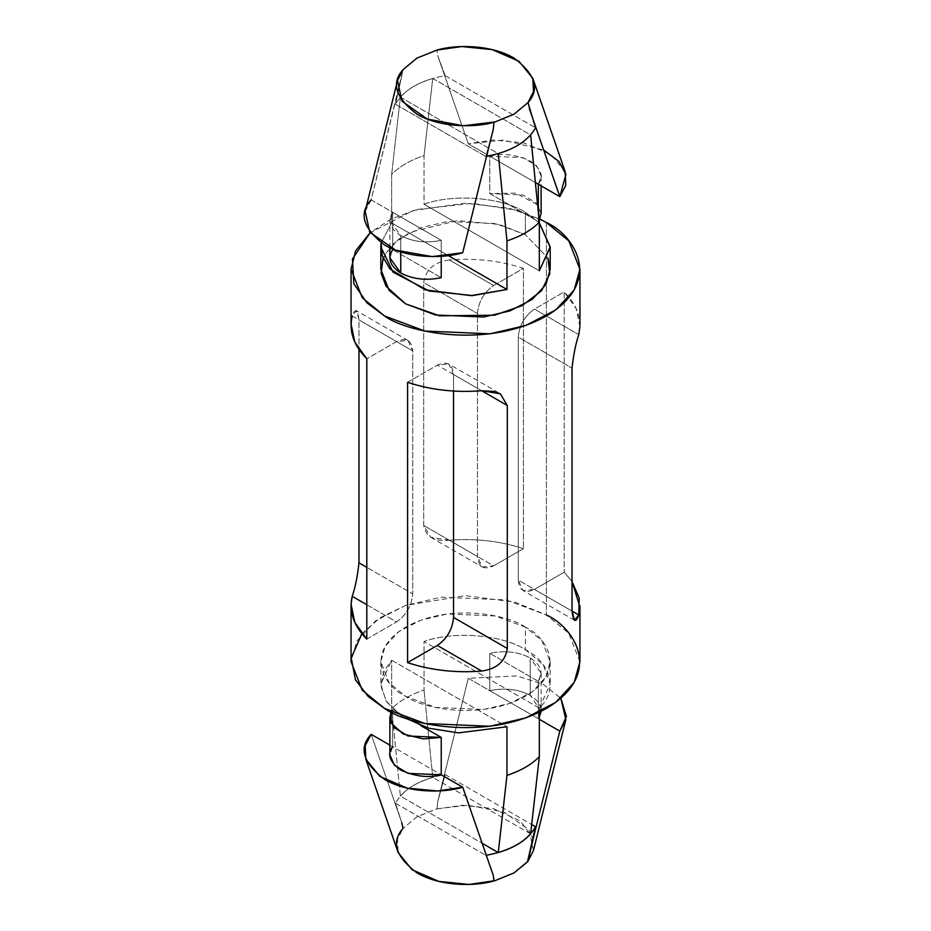 <?xml version="1.0" encoding="UTF-8"?>
<svg xmlns="http://www.w3.org/2000/svg" width="931" height="931" viewBox="0 0 931 931"><rect width="100%" height="100%" fill="white"/><g stroke="black" fill="none" stroke-linecap="round" stroke-linejoin="round"><path stroke-width="0.7" stroke-dasharray="4.66 3.49" d="M541.109 711.319L530.239 695.364C540.992 702.218 543.692 710.004 538.327 718.72L489.776 690.686C504.87 687.59 518.358 689.149 530.239 695.364L530.239 657.984L541.132 673.171L538.327 681.341L489.776 653.318C504.87 650.21 518.358 651.77 530.239 657.984L530.239 695.364C518.358 689.149 504.87 687.59 489.776 690.686L489.776 653.318L489.776 690.686L468.281 678.28L516.81 675.941L542.994 684.169L560.846 698.262L542.994 684.169L516.81 675.941L468.281 678.28L437.721 801.742L437 808.795L416.948 816.824L403.03 828.404L416.948 816.824L435.906 809.086L462.509 805.257L493.36 808.632L520.196 820.898L533.265 838.47M392.673 249.659L441.224 277.682L392.673 249.659L392.673 212.28L371.178 199.874L402.914 70.267L395.477 104.26L485.889 156.466L486.564 156.35L485.889 156.466L493.279 129.258L485.889 156.466L395.477 104.26C403.612 89.865 420.16 80.31 445.111 75.609L437.721 55.616L437 50.076L437.721 55.616L445.111 75.609C420.16 80.31 403.612 89.865 395.477 104.26L401.726 76.4L371.178 199.874L441.224 240.314C426.13 243.41 412.642 241.851 400.761 235.636C412.642 241.851 426.13 243.41 441.224 240.314L392.673 212.28C387.308 220.996 390.008 228.782 400.761 235.636L400.761 251.917L400.761 235.636L389.868 220.461L392.673 212.28L392.673 249.659L389.868 257.829M533.475 850.468L529.064 829.87L503.811 811.96L467.699 805.234L437 808.795L437.721 801.742L445.111 774.534L531.682 824.517L445.111 774.534C420.16 779.235 403.612 788.778 395.477 803.185L401.726 822.527L395.477 803.185C403.612 788.778 420.16 779.235 445.111 774.534L437.721 801.742L468.281 678.28L538.327 718.72L539.34 717.126M391.66 660.207L506.964 726.774L391.66 660.207L380.814 684.145L386.051 701.066L402.727 716.963L386.702 702.055L380.884 686.066L383.619 671.682L391.66 660.207L391.66 708.794L391.66 660.207M539.34 708.084L424.036 641.517C453.537 630.706 502.042 634.57 525.375 649.57C551.373 663.047 558.053 691.058 539.34 708.084L550.186 684.145L543.401 664.978L525.375 649.57C502.042 634.57 453.537 630.706 424.036 641.517L424.036 690.104C410.28 694.631 399.492 700.857 391.66 708.794L400.377 796.052L482.142 843.253L400.377 796.052L391.66 708.794C399.492 700.857 410.28 694.631 424.036 690.104L424.036 641.517L539.34 708.084L539.34 712.203L539.34 708.084M402.914 70.267L403.03 69.685L402.914 70.267M445.111 75.609L535.523 127.815L445.111 75.609M400.377 97.127L498.26 153.638C512.539 149.426 523.327 143.199 530.623 134.948L432.74 78.437C418.461 82.65 407.673 88.887 400.377 97.127L391.66 174.33C399.492 166.381 410.28 160.155 424.036 155.64L424.036 204.226L539.34 270.793L424.036 204.226C453.537 193.415 502.042 197.267 525.375 212.28C502.042 197.267 453.537 193.415 424.036 204.226L424.036 155.64L432.74 78.437L530.623 134.948C523.327 143.199 512.539 149.426 498.26 153.638L400.377 97.127C407.673 88.887 418.461 82.65 432.74 78.437L424.036 155.64C410.28 160.155 399.492 166.381 391.66 174.33L391.66 222.916L381.105 242.816L391.66 222.916L391.66 174.33L400.377 97.127M448.311 255.618L391.66 222.916L448.311 255.618M383.072 258.062L392.824 244.178L410.175 232.261L457.202 220.624L499.063 224.394L525.375 234.705L547.928 258.062L525.375 234.705L525.375 212.28L539.34 222.916L525.375 212.28L525.375 234.705L495.513 223.556L447.392 221.52L420.928 227.699L398.817 239.139L385.097 253.942L380.814 269.28M546.416 222.556L546.416 615.007L546.416 222.556L517.24 210.348L472.389 203.33L416.855 209.475L390.857 219.192L370.154 232.738L413.096 210.546L465.116 203.214L509.327 208.253L539.84 219.053M579.943 661.72L568.76 633.243L546.416 615.007L506.068 599.936L441.026 597.178L405.276 605.546L375.391 620.989L356.841 640.993L351.057 661.72M494.349 391.474L500.308 393.755L448.789 364.009L453.525 374.495L453.525 391.055L453.525 374.495L481.688 390.752L453.525 374.495C452.489 363.812 447.101 360.704 437.337 365.15L448.789 364.009M449.312 259.935C434.218 262.065 425.688 269.594 423.698 282.524L423.698 525.468C425.723 536.78 434.265 541.702 449.312 540.248C475.66 538.234 500.366 541.051 523.42 548.673L523.42 268.361C500.366 260.727 475.66 257.922 449.312 259.935C475.66 257.922 500.366 260.727 523.42 268.361L493.663 285.538L449.312 259.935L493.663 285.538C483.899 292.357 478.511 301.702 477.475 313.572L423.698 282.524C425.688 269.594 434.218 262.065 449.312 259.935M352.209 315.993L396.559 341.596L352.209 315.993L356.48 310.721L358.97 319.903L358.97 349.474L358.97 319.903C357.551 308.929 355.305 307.626 352.209 315.993L351.08 324.058M579.92 326.618L576.184 308.557L564.198 291.903L534.441 309.08C524.688 315.912 519.289 325.256 518.264 337.115L518.264 580.06C519.289 590.731 524.688 593.85 534.441 589.404L564.198 572.216L572.03 581.526L564.198 572.216L534.441 589.404L572.03 611.097L534.441 589.404L523.001 590.533L518.264 580.06L572.03 611.097L518.264 580.06L518.264 337.115L572.03 368.164L518.264 337.115C519.289 325.256 524.688 315.912 534.441 309.08L578.791 334.683L534.441 309.08L564.198 291.903L564.198 572.216L564.198 291.903C577.418 305.217 582.271 319.473 578.791 334.683M361.868 633.685L380.104 617.73L405.73 605.383L465.128 595.654L514.692 602.066L546.416 615.007M525.375 627.145C510.269 615.647 450.755 602.031 405.625 627.145C362.112 653.213 385.702 687.567 405.625 696.295C420.731 707.793 480.245 721.409 525.375 696.295C568.888 670.239 545.298 635.873 525.375 627.145L541.912 640.656L550.186 661.72L545.903 677.058L532.183 691.861L510.072 703.301L483.608 709.48L435.487 707.444L405.625 696.295L389.088 682.795L380.814 661.72L385.097 646.382L398.817 631.579L420.928 620.151L447.392 613.96L495.513 616.008L525.375 627.145L525.375 649.57L525.375 627.145M449.312 540.248L430.704 537.245L423.698 525.468L477.475 556.505L482.211 566.991L493.663 565.85L449.312 540.248L493.663 565.85L523.42 548.673C500.366 541.051 475.66 538.234 449.312 540.248M423.698 525.468L423.698 282.524L477.475 313.572L477.475 556.505L423.698 525.468M523.42 548.673L493.663 565.85C483.899 570.296 478.511 567.188 477.475 556.505L477.475 313.572C478.511 301.702 483.899 292.357 493.663 285.538L523.42 268.361L523.42 548.673M366.802 604.731L396.559 621.92C406.312 615.088 411.711 605.744 412.736 593.885L366.802 567.363L412.736 593.885L412.736 350.94L407.999 340.467L396.559 341.596L366.802 358.784L396.559 341.596C406.312 337.15 411.711 340.269 412.736 350.94L358.97 319.903L412.736 350.94L412.736 593.885C411.711 605.744 406.312 615.088 396.559 621.92L366.802 604.731M366.802 639.097L396.559 621.92L366.802 639.097M481.688 390.752L437.337 365.15L481.688 390.752M407.58 382.327L437.337 365.15L407.58 382.327M371.178 199.874L365.161 211.349M437.721 55.616L468.281 143.805L535.372 182.546L468.281 143.805L437.721 55.616M565.198 171.804L551.047 154.499L523.746 142.862L493.197 140.022L468.281 143.805L503.45 140.069L543.681 150.054M538.327 184.245C544.17 177.041 541.481 169.256 530.239 160.888C515.751 154.406 502.263 152.847 489.776 156.222L489.776 193.59L538.327 221.625L538.327 212.105L538.327 221.625L539.154 220.356L538.327 221.625L489.776 193.59L489.776 156.222L522.873 157.595L536.582 165.788L541.132 176.075L538.327 184.245M441.224 240.314L441.224 256.316L441.224 240.314M541.132 213.455L536.582 203.167L522.873 194.975L489.776 193.59L515.879 193.113L538.327 205.274M530.623 833.873L432.74 777.362L424.036 690.104L432.74 777.362C418.461 781.575 407.673 787.801 400.377 796.052C407.673 787.801 418.461 781.575 432.74 777.362L530.623 833.873M486.319 855.31L493.279 875.384L486.319 855.31M395.477 803.185L485.889 855.391L395.477 803.185M401.726 822.527L371.178 734.338L401.726 822.527L403.03 828.404L397.502 839.355L398.165 852.633M389.868 745.137L441.224 774.778L389.868 745.137M392.673 746.755L392.673 709.375L391.16 711.947L392.673 709.375L392.673 746.755L389.868 754.925M392.673 709.375L421.068 725.773L392.673 709.375M538.327 681.341L538.327 718.72L538.327 681.341C543.692 672.624 540.992 664.839 530.239 657.984C518.358 651.77 504.87 650.21 489.776 653.318L538.327 681.341M389.868 247.739L389.868 220.461M550.186 661.72L550.186 684.145M380.814 661.72L380.814 684.145M430.704 537.245L482.211 566.991M407.999 340.467L356.48 310.721M574.52 620.279L523.001 590.533M541.132 176.075L541.132 185.863M541.132 673.171L541.132 710.539"/><path stroke-width="1.4" d="M389.868 247.739L389.868 257.829L400.761 273.016L400.761 251.917L400.761 273.016C412.642 279.23 426.13 280.79 441.224 277.682L441.224 256.316L441.224 277.682C426.13 280.79 412.642 279.23 400.761 273.016C390.008 266.161 387.308 258.376 392.673 249.659M365.802 759.196L365.243 745.51L371.178 734.338C358.458 747.768 362.927 762.815 384.584 779.456C408.36 793.491 444.494 792.991 462.719 787.195L437.803 790.978L407.254 788.138L379.953 776.501L365.802 759.196L398.165 852.633L412.037 869.74L438.827 881.389L469.049 884.45L495.094 880.633L494 880.924L493.279 875.384L462.719 787.195L441.224 774.778L462.719 787.195L493.279 875.384L494 880.924C475.648 886.487 440.223 886.649 416.948 872.894C395.582 856.636 390.939 841.81 403.03 828.404L401.726 822.527M506.964 726.774L458.506 732.872L428.912 728.24L402.727 716.963L428.912 728.24L458.506 732.872L506.964 726.774L506.964 775.36C520.72 770.845 531.508 764.619 539.34 756.67L539.34 712.203L539.34 756.67L530.623 833.873L539.34 756.67C531.508 764.619 520.72 770.845 506.964 775.36L506.964 726.774M403.03 69.685L416.948 58.106L437 50.076L416.948 58.106L403.03 69.685C390.939 83.092 395.582 97.918 416.948 114.176C440.223 127.931 475.648 127.768 494 122.205L493.279 129.258L494 122.205L495.094 121.914L463.301 125.766L427.189 119.04L401.936 101.13L397.525 80.532L403.03 69.685M535.523 127.815L527.97 102.596L514.052 114.176L495.094 121.914L514.052 114.176L527.97 102.596C540.061 89.19 535.418 74.364 514.052 58.106C490.777 44.351 455.352 44.513 437 50.076L461.951 46.55L492.173 49.611L518.963 61.26L532.835 78.367L533.498 91.645L527.97 102.596L535.523 127.815C527.388 142.222 510.84 151.765 485.889 156.466C510.84 151.765 527.388 142.222 535.523 127.815M506.964 289.483L448.311 255.618L506.964 289.483L472.68 295.569L429.051 290.984L393.045 272.166L380.814 246.855L381.105 242.816L382.222 255.746L390.066 269.071L425.42 289.925L470.97 295.639L506.964 289.483L506.964 240.896L506.964 289.483M539.34 270.793L550.186 247.309L539.34 222.916L550.186 246.855L539.34 270.793L539.34 222.206C531.508 230.143 520.72 236.369 506.964 240.896L498.26 153.638L506.964 240.896C520.72 236.369 531.508 230.143 539.34 222.206L539.34 270.793M546.416 222.556L568.76 240.803L579.943 269.28L574.159 290.007L555.609 310.011L525.724 325.454L489.974 333.822L424.932 331.064L384.584 315.993L362.24 297.757L351.057 269.28L355.584 250.893L370.154 232.738L352.465 258.958L353.827 283.722L366.954 302.866L384.584 315.993C404.997 331.541 485.423 349.94 546.416 315.993C605.208 280.778 573.345 234.344 546.416 222.556L539.84 219.053M351.057 605.662L351.057 661.72L362.24 690.197L384.584 708.444L424.932 723.503L489.974 726.261L525.724 717.906L555.609 702.451L574.159 682.446L579.943 661.72L579.943 605.662M500.296 393.755L481.688 390.752L507.302 405.532L481.688 390.752C455.34 392.766 430.634 389.949 407.58 382.327L407.58 662.639L437.337 645.462C447.101 638.643 452.489 629.298 453.525 617.428L453.525 391.055L453.525 617.428L507.302 648.476L453.525 617.428C452.489 629.298 447.101 638.643 437.337 645.462L481.688 671.065L437.337 645.462L407.58 662.639C430.634 670.273 455.34 673.078 481.688 671.065C496.782 668.935 505.312 661.406 507.302 648.476L507.302 405.532L500.296 393.755L507.302 405.532L507.302 648.476C505.312 661.406 496.782 668.935 481.688 671.065C455.34 673.078 430.634 670.273 407.58 662.639L407.58 382.327C430.634 389.949 455.34 392.766 481.688 390.752L494.349 391.474M358.97 562.836L358.97 349.474L358.97 562.836C357.539 576.138 355.293 587.298 352.209 596.317C355.293 587.298 357.539 576.138 358.97 562.836L366.802 567.363L358.97 562.836M351.08 324.058L354.816 342.119L366.802 358.784L366.802 639.097L354.816 622.443L351.08 604.382L352.209 596.317L366.802 604.731L352.209 596.317C348.729 611.527 353.582 625.783 366.802 639.097L366.802 358.784C353.582 345.471 348.729 331.203 352.209 315.993M578.791 334.683C575.707 343.702 573.461 354.862 572.03 368.164L572.03 611.097L574.52 620.279L578.791 615.007L572.03 611.097L578.791 615.007L579.187 598.098L572.03 581.526L579.92 606.942L578.791 615.007C575.695 623.374 573.449 622.071 572.03 611.097L572.03 368.164C573.461 354.862 575.707 343.702 578.791 334.683L579.92 326.618M380.814 246.855L380.814 269.28L389.088 290.344L405.625 303.855L435.487 314.992L483.608 317.04L510.072 310.849L532.183 299.421L545.903 284.618L550.186 269.28L547.928 258.062L549.849 273.656L541.656 290.658L522.093 305.647L494.512 315.213L439.583 315.818L405.625 303.855L386.132 286.329L381.105 273.295L383.072 258.062M546.416 615.007C573.345 626.796 605.208 673.218 546.416 708.444C485.423 742.379 404.997 723.981 384.584 708.444L368.339 696.621L355.433 679.805L351.243 657.996L361.868 633.685M530.623 134.948L539.34 222.206L530.623 134.948M397.525 80.532L365.161 211.349L369.735 232.168L395.559 250.136L432.089 256.595L462.719 252.72L493.279 129.258L462.719 252.72C444.494 258.515 408.36 259.027 384.584 244.981C362.927 228.339 358.458 213.304 371.178 199.874M543.681 150.054L558.914 161.424L565.943 174.434L559.822 196.662L535.372 182.546L559.822 196.662L529.274 108.473L559.822 196.662L565.757 185.49L565.198 171.804L532.835 78.367M538.327 212.105L538.327 184.245L538.327 212.105M538.327 205.274L539.154 220.356L541.132 213.455L541.132 185.863M482.142 843.253L498.26 852.563L506.964 775.36L498.26 852.563C512.539 848.35 523.327 842.113 530.623 833.873C523.327 842.113 512.539 848.35 498.26 852.563L482.142 843.253M527.458 861.943L535.523 826.74C527.388 841.135 510.84 850.69 485.889 855.391C510.84 850.69 527.388 841.135 535.523 826.74L531.682 824.517L535.523 826.74L527.97 861.315L514.052 872.894L527.458 861.943M495.094 880.633L514.052 872.894L495.094 880.633M533.265 838.47L527.97 861.315L533.475 850.468L565.839 719.651L559.822 731.126L529.274 854.6L559.822 731.126L539.34 719.302L559.822 731.126L566.42 716.346L560.846 698.262L565.839 719.651M371.178 734.338L389.868 745.137L371.178 734.338M389.868 717.545L391.16 711.947L391.148 723.131L403.17 734.012L423.256 738.911L441.224 737.41L421.068 725.773L441.224 737.41L441.224 774.778L441.224 737.41L408.127 736.025L394.418 727.833L389.868 717.545L389.868 754.925L394.418 765.212L408.127 773.405L441.224 774.778C428.737 778.153 415.249 776.594 400.761 770.112C389.519 761.744 386.83 753.959 392.673 746.755M539.34 717.126L541.109 711.319M579.943 269.28L579.943 325.338M351.057 269.28L351.057 325.338M550.186 269.28L550.186 246.855"/></g></svg>
